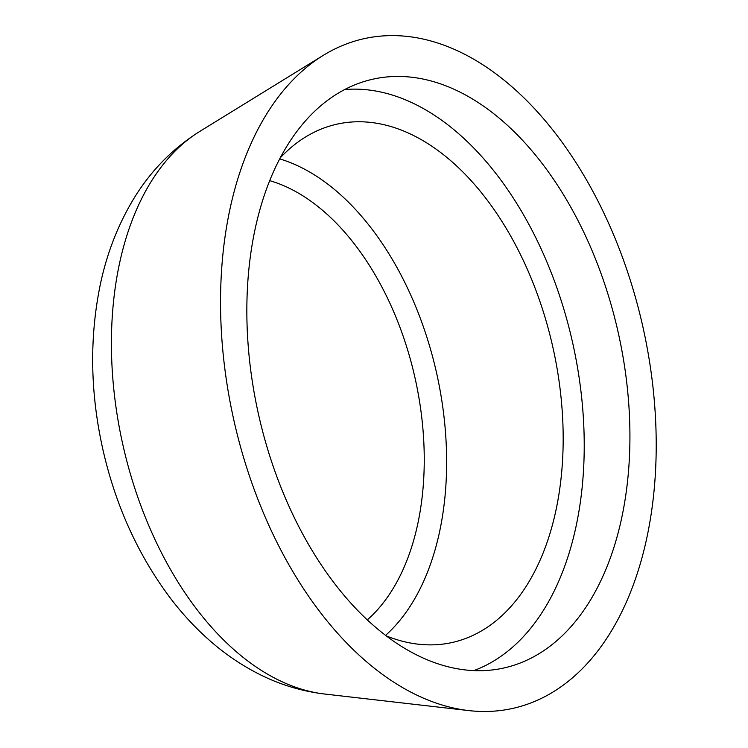 <?xml version="1.0" encoding="UTF-8"?>
<svg xmlns="http://www.w3.org/2000/svg" width="748" height="748" viewBox="0 0 748 748"><rect width="100%" height="100%" fill="white"/><g stroke="black" fill="none" stroke-linecap="round" stroke-linejoin="round"><path stroke-width="1.12" d="M367.315 619.868A237.2 145.056 77.5 0 0 415.205 378.75A237.2 145.056 77.5 0 0 269.654 180.642M385.594 635.351A257.91 157.716 77.5 0 0 436.795 373.944A257.91 157.716 77.5 0 0 279.649 158.875M386.361 635.931A265.493 162.353 77.5 0 0 445.743 643.71A265.493 162.353 77.5 0 0 553.062 348.091A265.493 162.353 77.5 0 0 330.579 125.814A265.493 162.353 77.5 0 0 280.089 158.024M473.83 670.601A298.63 182.615 77.5 0 0 572.846 343.697A298.63 182.615 77.5 0 0 344.632 89.554M415.318 654.257A301.603 184.438 77.5 0 0 496.513 669.385A301.603 184.438 77.5 0 0 618.437 333.561A301.603 184.438 77.5 0 0 365.688 81.046A301.603 184.438 77.5 0 0 248.551 350.045A301.603 184.438 77.5 0 0 415.318 654.257M412.148 692.798A343.014 209.767 77.5 0 0 468.828 710.6A343.014 209.767 77.5 0 0 643.158 328.063A343.014 209.767 77.5 0 0 323.145 55.446A343.014 209.767 77.5 0 0 225.69 375.187A343.014 209.767 77.5 0 0 412.148 692.798M275.9 678.735A294.46 180.072 77.5 0 0 324.557 694.013C301.098 691.189 278.77 684.308 257.593 673.368C241.211 664.916 225.877 654.519 211.591 642.195C196.518 629.18 182.727 614.435 170.226 597.961C138.221 555.203 115.837 506.003 103.084 450.371C90.228 393.467 89.283 338.255 100.26 284.736C106.59 254.657 117.127 227.027 131.872 201.848C148.936 172.713 171.479 149.291 199.501 131.601A294.46 180.072 77.5 0 0 115.837 406.08A294.46 180.072 77.5 0 0 275.9 678.735M324.557 694.013L468.828 710.6M199.501 131.601L323.145 55.446"/></g></svg>
